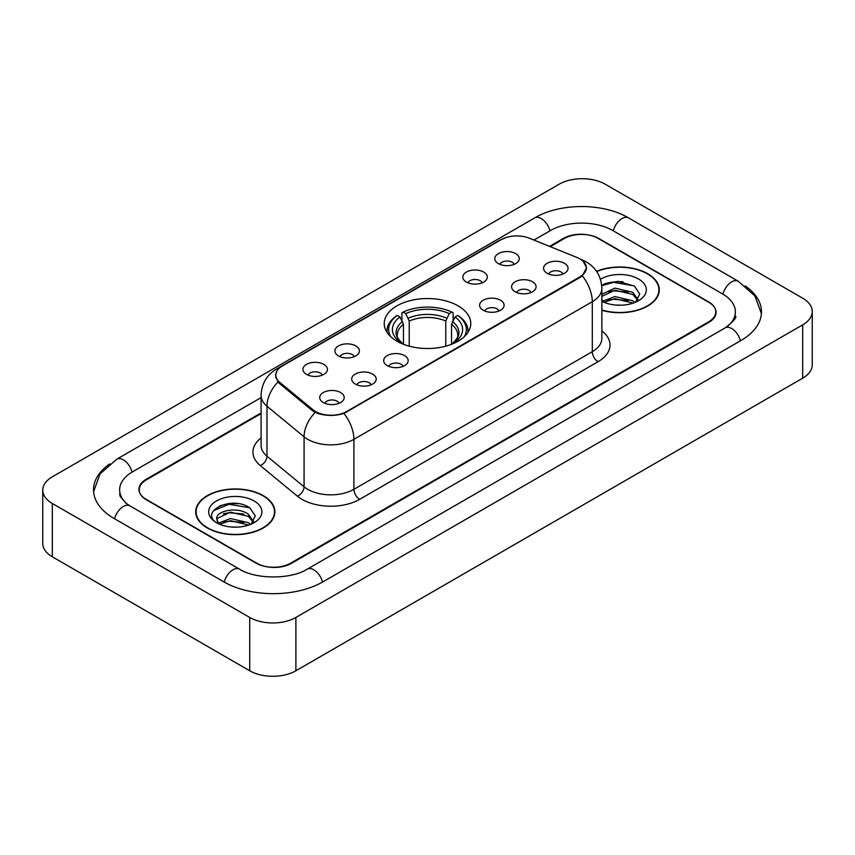 <?xml version="1.0" encoding="UTF-8"?>
<svg xmlns="http://www.w3.org/2000/svg" width="855" height="855" viewBox="0 0 855 855"><rect width="100%" height="100%" fill="white"/><g stroke="black" fill="none" stroke-linecap="round" stroke-linejoin="round"><path stroke-width="1.28" d="M458.088 305.866A43.263 24.977 0 0 0 410.945 300.447A43.263 24.977 0 0 0 384.237 323.521A43.263 24.977 0 0 0 396.912 341.188A43.263 24.977 0 0 0 444.055 346.606A43.263 24.977 0 0 0 470.763 323.521A43.263 24.977 0 0 0 458.088 305.866M466.403 282.065A12.248 7.064 180 0 1 463.976 280.066A12.248 7.064 180 0 1 468.027 271.281A12.248 7.064 180 0 1 483.716 272.072A12.248 7.064 180 0 1 486.153 280.066A12.248 7.064 180 0 1 466.403 282.065M482.231 282.802A7.342 4.243 0 0 0 480.254 280.739A7.342 4.243 0 0 0 473.018 279.66A7.342 4.243 0 0 0 467.899 282.802M338.495 355.915A12.248 7.064 180 0 1 336.068 353.917A12.248 7.064 180 0 1 340.119 345.131A12.248 7.064 180 0 1 355.808 345.922A12.248 7.064 180 0 1 358.245 353.917A12.248 7.064 180 0 1 338.495 355.915M354.323 356.653A7.342 4.243 0 0 0 352.346 354.579A7.342 4.243 0 0 0 345.11 353.51A7.342 4.243 0 0 0 339.991 356.653M306.518 374.383A12.248 7.064 180 0 1 304.091 372.374A12.248 7.064 180 0 1 308.142 363.589A12.248 7.064 180 0 1 323.831 364.38A12.248 7.064 180 0 1 326.268 372.374A12.248 7.064 180 0 1 306.518 374.383M322.346 375.11A7.342 4.243 0 0 0 320.369 373.047A7.342 4.243 0 0 0 313.133 371.968A7.342 4.243 0 0 0 308.003 375.11M498.38 263.607A12.248 7.064 180 0 1 495.953 261.609A12.248 7.064 180 0 1 500.004 252.824A12.248 7.064 180 0 1 515.693 253.614A12.248 7.064 180 0 1 518.13 261.609A12.248 7.064 180 0 1 498.38 263.607M514.208 264.345A7.342 4.243 0 0 0 512.231 262.271A7.342 4.243 0 0 0 504.995 261.203A7.342 4.243 0 0 0 499.876 264.345M515.18 291.769A12.248 7.064 180 0 1 512.744 289.77A12.248 7.064 180 0 1 516.805 280.985A12.248 7.064 180 0 1 532.494 281.765A12.248 7.064 180 0 1 534.92 289.77A12.248 7.064 180 0 1 515.18 291.769M530.998 292.496A7.342 4.243 0 0 0 529.031 290.433A7.342 4.243 0 0 0 521.796 289.353A7.342 4.243 0 0 0 516.666 292.496M483.203 310.226A12.248 7.064 180 0 1 480.767 308.228A12.248 7.064 180 0 1 484.828 299.442A12.248 7.064 180 0 1 500.517 300.233A12.248 7.064 180 0 1 502.943 308.228A12.248 7.064 180 0 1 483.203 310.226M499.021 310.964A7.342 4.243 0 0 0 497.054 308.89A7.342 4.243 0 0 0 489.819 307.821A7.342 4.243 0 0 0 484.689 310.964M387.272 365.619A12.248 7.064 180 0 1 384.836 363.61A12.248 7.064 180 0 1 388.897 354.825A12.248 7.064 180 0 1 404.586 355.616A12.248 7.064 180 0 1 407.012 363.61A12.248 7.064 180 0 1 387.272 365.619M403.09 366.346A7.342 4.243 0 0 0 401.123 364.283A7.342 4.243 0 0 0 393.888 363.204A7.342 4.243 0 0 0 388.758 366.346M355.295 384.077A12.248 7.064 180 0 1 352.859 382.078A12.248 7.064 180 0 1 356.92 373.293A12.248 7.064 180 0 1 372.609 374.084A12.248 7.064 180 0 1 375.035 382.078A12.248 7.064 180 0 1 355.295 384.077M371.113 384.814A7.342 4.243 0 0 0 369.146 382.741A7.342 4.243 0 0 0 361.911 381.672A7.342 4.243 0 0 0 356.781 384.814M323.318 402.534A12.248 7.064 180 0 1 320.882 400.535A12.248 7.064 180 0 1 324.943 391.75A12.248 7.064 180 0 1 340.632 392.541A12.248 7.064 180 0 1 343.058 400.535A12.248 7.064 180 0 1 323.318 402.534M339.136 403.271A7.342 4.243 0 0 0 337.169 401.209A7.342 4.243 0 0 0 329.934 400.129A7.342 4.243 0 0 0 324.804 403.271M547.157 273.301A12.248 7.064 180 0 1 544.731 271.302A12.248 7.064 180 0 1 548.782 262.517A12.248 7.064 180 0 1 564.471 263.308A12.248 7.064 180 0 1 566.897 271.302A12.248 7.064 180 0 1 547.157 273.301M562.985 274.038A7.342 4.243 0 0 0 561.008 271.976A7.342 4.243 0 0 0 553.773 270.896A7.342 4.243 0 0 0 548.643 274.038M576.943 257.451A22.038 12.729 180 0 1 579.882 258.873A22.038 12.729 180 0 1 586.338 267.872A22.038 12.729 180 0 1 579.882 276.87L346.692 411.501A22.038 12.729 180 0 1 313.048 409.802L279.767 382.367A22.038 12.729 180 0 1 275.791 375.067A22.038 12.729 180 0 1 282.246 366.068L501.18 239.657A22.038 12.729 180 0 1 529.416 238.235L576.943 257.451M261.085 413.606L146.397 479.815A24.485 14.14 0 0 0 139.226 489.819A24.485 14.14 0 0 0 146.397 499.812L256.072 563.135A24.485 14.14 0 0 0 290.7 563.135L708.603 321.865A24.485 14.14 0 0 0 715.774 311.861A24.485 14.14 0 0 0 708.603 301.868L598.928 238.545A24.485 14.14 0 0 0 564.3 238.545L550.246 246.657M727.22 326.599A44.075 25.447 0 0 0 735.364 311.861A44.075 25.447 0 0 0 722.454 293.863L612.789 230.551A44.075 25.447 0 0 0 550.449 230.551L533.958 240.073M261.085 397.607L132.546 471.821A44.075 25.447 0 0 0 119.636 489.819A44.075 25.447 0 0 0 127.78 504.557M249.724 617.449A32.65 18.853 0 0 0 295.894 617.449L802.685 324.857A32.65 18.853 0 0 0 812.25 311.53A32.65 18.853 0 0 0 802.685 298.203L605.276 184.231A32.65 18.853 0 0 0 559.106 184.231L52.315 476.823A32.65 18.853 0 0 0 42.75 490.15A32.65 18.853 0 0 0 52.315 503.477L249.724 617.449L249.724 670.769A32.65 18.853 0 0 0 295.894 670.769L802.685 378.177A32.65 18.853 0 0 0 812.25 364.85L812.25 311.53M42.75 490.15L42.75 543.47A32.65 18.853 0 0 0 52.315 556.797L249.724 670.769M109.75 463.902A70.206 40.527 0 0 0 93.516 489.819A70.206 40.527 0 0 0 114.078 518.472L223.743 581.795A70.206 40.527 0 0 0 323.03 581.795L740.922 340.525A70.206 40.527 0 0 0 761.484 311.861A70.206 40.527 0 0 0 745.25 285.944M601.856 310.269A39.587 22.861 0 0 0 659.301 289.866A39.587 22.861 0 0 0 647.705 273.707A39.587 22.861 0 0 0 596.555 271.324M263.287 495.654A39.587 22.861 0 0 0 220.141 490.695A39.587 22.861 0 0 0 195.699 511.814A39.587 22.861 0 0 0 207.295 527.973A39.587 22.861 0 0 0 250.44 532.932A39.587 22.861 0 0 0 274.882 511.814A39.587 22.861 0 0 0 263.287 495.654M196.105 513.866A39.587 22.861 0 0 0 195.966 514.475M583.185 261.309L586.626 267.743L582.308 275.812L580.171 277.362L343.924 413.435C335.181 416.075 326.45 416.075 317.718 413.435L312.759 410.934L279.478 383.5L278.003 381.993L275.502 375.634L276.625 371.583M261.085 412.944L146.109 479.324A24.485 14.14 0 0 0 138.938 489.317A24.485 14.14 0 0 0 146.109 499.32L256.938 563.295A24.485 14.14 0 0 0 291.566 563.295L708.891 322.356A24.485 14.14 0 0 0 716.063 312.364A24.485 14.14 0 0 0 708.891 302.36L598.062 238.385A24.485 14.14 0 0 0 563.434 238.385L549.573 246.379M274.605 514.475A39.587 22.861 0 0 0 274.476 513.866M659.034 292.538A39.587 22.861 0 0 0 658.895 291.929M238.556 503.723A32.65 18.853 0 0 0 219.446 505.989M622.974 281.776A32.65 18.853 0 0 0 603.865 284.052M601.856 310.002A39.18 22.625 0 0 0 658.895 289.866A39.18 22.625 0 0 0 647.417 273.867A39.18 22.625 0 0 0 596.705 271.559M615.258 305.021L621.478 305.203M603.053 301.11L614.937 296.578L632.764 300.746L634.923 302.478M604.143 302.253L614.937 298.694L633.149 303.13M601.856 299.229A18.457 10.655 0 0 0 604.303 302.403M601.856 294.291L614.937 288.114L632.764 292.282L638.054 299.603M601.856 296.407L614.937 290.23L632.764 294.398L637.638 300.158M601.856 301.259A26.612 15.369 0 0 0 638.535 300.736A26.612 15.369 0 0 0 638.535 278.997A26.612 15.369 0 0 0 600.445 279.264M635.543 302.221L639.722 294.035L634.442 286.083L617.855 281.327L601.696 285.228M603.235 301.933L601.856 300.468M601.738 285.73L613.484 282.342L634.079 285.837M607.616 291.865L613.484 290.807L628.19 292.068M607.616 300.329L613.484 299.271L628.19 300.533M207.583 527.813A39.18 22.625 0 0 0 250.28 532.708A39.18 22.625 0 0 0 274.476 511.814A39.18 22.625 0 0 0 262.998 495.815A39.18 22.625 0 0 0 220.291 490.909A39.18 22.625 0 0 0 196.105 511.814A39.18 22.625 0 0 0 207.583 527.813M230.829 526.958L237.049 527.14M218.624 523.057L230.508 518.525L248.335 522.694L250.494 524.425M219.724 524.201L230.508 520.642L248.73 525.077M218.816 523.88L216.903 519.413A18.457 10.655 0 0 0 219.885 524.339M253.636 521.55L248.335 514.229C237.263 505.968 214.466 511.066 216.903 519.413L216.839 518.6M216.956 519.669L217.469 518.301L230.508 512.177L248.335 516.345L253.219 522.095M251.124 524.158L255.292 515.971L250.023 508.03C231.342 494.607 198.157 512.295 217.32 523.142L218.271 523.72M254.106 500.945A26.612 15.369 0 0 0 216.465 500.945A26.612 15.369 0 0 0 216.465 522.683A26.612 15.369 0 0 0 254.106 522.672A26.612 15.369 0 0 0 254.106 500.945M213.429 510.702L229.065 504.279L249.66 507.785M223.198 513.812L229.065 512.744L243.771 514.005M223.198 522.277L229.065 521.208L243.771 522.469M403.453 344.287L403.453 324.355L399.958 316.959A35.098 20.264 0 0 0 399.958 342.086L399.306 342.47M401.903 320.304L401.903 312.748L403.058 312.086A38.86 22.433 0 0 1 451.942 312.086L449.27 313.625A35.098 20.264 0 0 0 405.73 313.625L409.224 321.02L409.224 346.168M445.776 346.168L445.776 321.02L449.27 313.625M390.617 336.581A38.86 22.433 0 0 1 397.286 315.41L396.132 316.083A40.484 23.374 0 0 0 387.016 330.853A40.484 23.374 0 0 0 387.112 332.477M451.942 312.086L453.097 312.748L453.097 320.304M397.286 315.41L399.958 316.959M405.73 313.625L403.058 312.086M399.958 342.086L403.165 344.18M467.888 332.477A40.484 23.374 0 0 0 467.984 330.853A40.484 23.374 0 0 0 458.868 316.083L457.714 315.41A38.86 22.433 0 0 1 464.383 336.581M455.694 342.47L455.042 342.086A35.098 20.264 0 0 0 455.042 316.959L457.714 315.41M451.835 344.18L455.042 342.086M455.042 316.959L451.547 324.355L451.547 344.287M279.767 382.367L279.767 383.735M313.048 409.802L313.048 411.17M346.692 411.501L346.692 412.153M579.882 276.87L579.882 277.522M322.538 582.073A13.06 7.545 -120 0 0 307.255 569.152C291.202 579.53 255.57 579.53 239.507 569.152L129.842 505.829L125.984 503.274L120.181 496.413L119.636 493.816M224.234 582.073A13.06 7.545 -60 0 1 232.977 569.793A13.06 7.545 -60 0 1 239.507 569.152M114.57 518.761A13.06 7.545 -60 0 1 123.312 506.481A13.06 7.545 -60 0 1 129.842 505.829M93.59 491.657L100.088 473.894L116.782 459.178A13.06 7.545 60 0 1 132.055 472.11M116.782 459.178L534.685 217.907A13.06 7.545 60 0 1 549.957 230.829M534.685 217.907C560.153 202.753 603.074 202.753 628.553 217.907A13.06 7.545 120 0 0 622.023 218.549A13.06 7.545 120 0 0 613.281 230.829M761.41 313.7L754.912 295.937L738.218 281.22A13.06 7.545 120 0 0 731.688 281.872A13.06 7.545 120 0 0 722.945 294.152M740.43 340.803A13.06 7.545 -120 0 0 725.158 327.882L307.255 569.152M295.894 670.769L295.894 617.449M52.315 556.797L52.315 503.477M802.685 378.177L802.685 324.857M601.856 330.885A40.816 23.566 180 0 1 598.062 361.686L359.677 499.32A8.165 4.713 60 0 1 353.906 489.317L592.291 351.683A32.65 18.853 0 0 0 601.856 338.356L601.856 288.37A32.65 18.853 180 0 1 592.291 301.697A28.568 16.491 -120 0 0 582.308 275.812M359.677 499.32A40.816 23.566 180 0 1 301.954 499.32A40.816 23.566 180 0 1 297.38 496.167L260.305 465.59A40.816 23.566 180 0 1 261.085 437.942M307.725 489.317A32.65 18.853 0 0 0 353.906 489.317L353.906 439.331A32.65 18.853 180 0 1 307.725 439.331A32.65 18.853 180 0 1 304.07 436.809L266.984 406.232A32.65 18.853 180 0 1 261.085 395.427L261.085 445.412A32.65 18.853 0 0 0 266.984 456.228L304.07 486.805A32.65 18.853 0 0 0 307.725 489.317M601.856 288.37C601.3 276.625 596.149 267.818 586.38 261.961L582.255 259.952A28.568 13.381 112 0 0 581.037 259.599M343.924 413.435A28.568 16.491 60 0 1 353.906 439.331L592.291 301.697L592.291 351.683A8.165 4.713 60 0 0 598.062 361.686M279.638 367.874A28.568 16.491 -120 0 0 276.56 369.018C266.792 374.875 261.63 383.681 261.085 395.427M276.56 369.018L499.074 240.544A28.568 16.491 60 0 1 501.233 239.635M278.003 381.993A28.568 19.109 129.5 0 0 266.984 406.232L266.984 456.228A8.165 5.461 -50.5 0 1 260.305 465.59M315.196 412.452A28.568 19.109 129.5 0 0 304.07 436.809L304.07 486.805A8.165 5.461 -50.5 0 1 297.38 496.167M403.453 324.355A30.203 17.442 0 0 0 397.297 334.904C396.474 336.443 398.291 339.371 402.748 343.689M445.776 321.02A30.203 17.442 0 0 0 409.224 321.02M402.598 321.501A31.4 18.126 0 0 0 402.598 343.592M446.631 318.167A31.4 18.126 0 0 0 408.369 318.167M452.402 343.592A31.4 18.126 0 0 0 452.402 321.501M452.252 343.689C456.709 339.382 458.526 336.453 457.703 334.904A30.203 17.442 0 0 0 451.547 324.355M275.791 375.067L275.791 377.771M586.338 267.872L586.338 269.817M735.364 315.858C737.181 317.184 733.782 321.191 725.158 327.882M628.553 217.907L738.218 281.22M499.074 240.544L506.534 237.391M582.255 259.952L580.481 259.236M658.895 293.137L658.895 289.866M274.476 515.084L274.476 511.814M196.105 515.084L196.105 511.814M387.016 332.328L387.016 330.853M467.984 332.328L467.984 330.853"/></g></svg>

